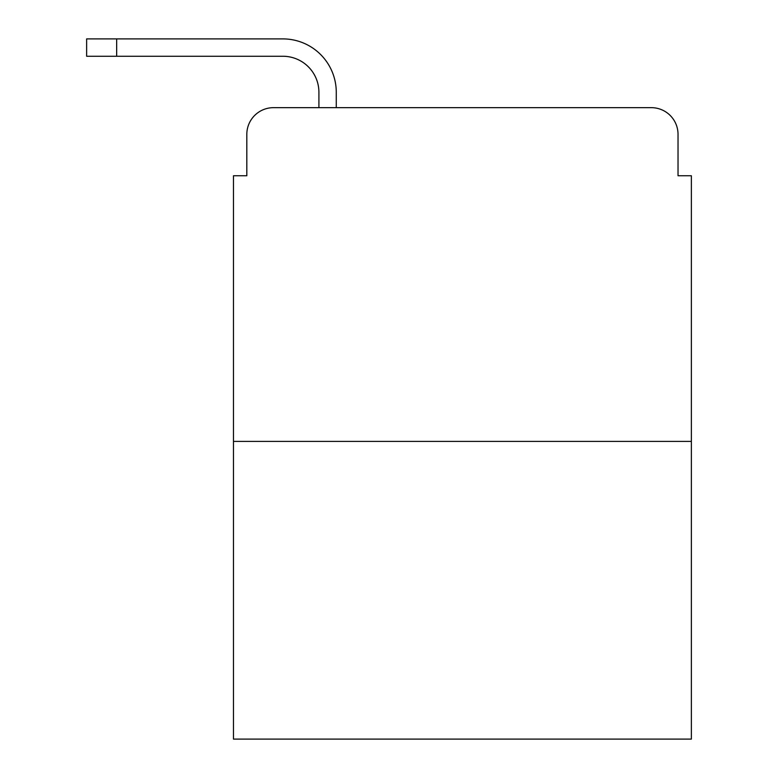 <?xml version="1.0" encoding="UTF-8"?>
<svg xmlns="http://www.w3.org/2000/svg" width="778" height="778" viewBox="0 0 778 778"><rect width="100%" height="100%" fill="white"/><g stroke="black" fill="none" stroke-linecap="round" stroke-linejoin="round"><path stroke-width="1.17" d="M246.821 134.351L246.821 175.74L246.821 134.351A26.695 26.695 0 0 1 273.525 107.656L318.912 107.656L318.912 92.3A36.041 36.041 0 0 0 282.871 56.259L86.63 56.259L86.63 38.9L282.871 38.9A53.4 53.4 0 0 1 336.271 92.3L336.271 107.656L358.298 107.656M691.37 441.398L233.478 441.398L233.478 739.1L691.37 739.1L691.37 175.74L678.027 175.74L678.027 134.351A26.695 26.695 0 0 0 651.322 107.656L273.525 107.656M233.478 441.398L233.478 175.74L246.821 175.74M566.549 107.656L651.322 107.656M678.027 175.74L678.027 134.351M318.912 92.3A36.041 36.041 0 0 0 282.871 56.259A36.041 36.041 0 0 1 318.912 92.3A36.041 36.041 0 0 0 282.871 56.259A36.041 36.041 0 0 1 318.912 92.3A36.041 36.041 0 0 0 282.871 56.259A36.041 36.041 0 0 1 318.912 92.3A36.041 36.041 0 0 0 282.871 56.259A36.041 36.041 0 0 1 318.912 92.3A36.041 36.041 0 0 0 282.871 56.259A36.041 36.041 0 0 1 318.912 92.3M116.661 38.9L282.871 38.9L116.661 38.9L282.871 38.9L116.661 38.9L282.871 38.9L116.661 38.9L282.871 38.9L116.661 38.9L282.871 38.9L116.661 38.9L116.661 56.259"/></g></svg>
